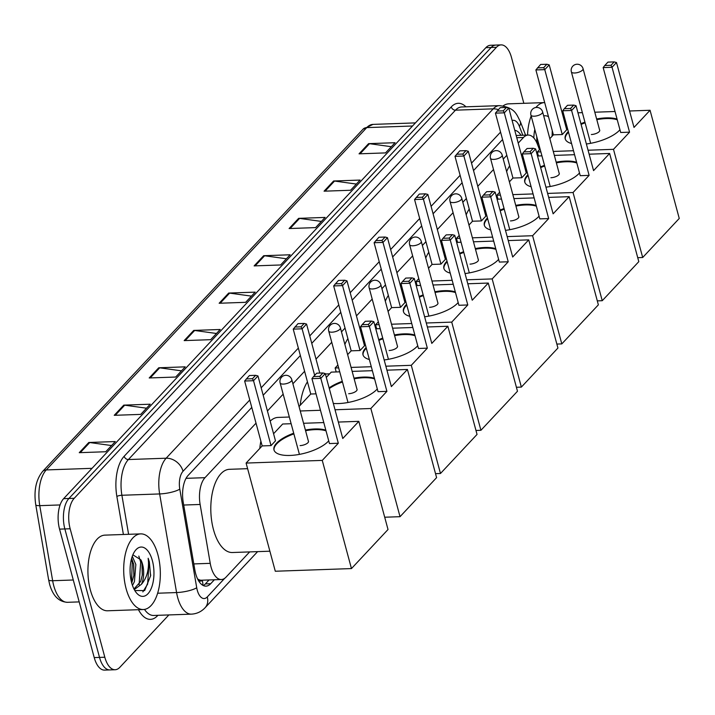 <?xml version="1.0" encoding="UTF-8"?>
<svg xmlns="http://www.w3.org/2000/svg" width="715" height="715" viewBox="0 0 715 715"><rect width="100%" height="100%" fill="white"/><g stroke="black" fill="none" stroke-linecap="round" stroke-linejoin="round"><path stroke-width="1.07" d="M256.024 423.173L204.999 477.674A22.71 10.975 88 0 0 200.129 504.468L210.237 563.34A22.71 10.975 88 0 0 211.041 567.022A22.71 10.975 88 0 0 221.373 579.525A22.71 10.975 88 0 0 226.056 577.112L249.642 551.917M197.563 578.891L198.189 579.293A7.57 3.655 88 0 0 202.229 580.294A22.71 17.911 43.1 0 1 202.962 585.379M221.373 579.525L201.505 580.223A22.71 10.975 -92 0 1 198.189 579.293M539.521 149.658L537.412 144.207A22.71 10.975 88 0 0 528.171 135.064A22.71 10.975 88 0 0 523.496 137.477L518.223 143.107M506.81 155.298L503.253 159.096M493.52 169.5L477.781 186.311M466.368 198.493L462.811 202.291M453.078 212.695L437.339 229.506M425.934 241.688L422.368 245.486M412.635 255.89L396.897 272.701M385.492 284.883L381.926 288.681M372.193 299.084L356.454 315.896M345.05 328.078L341.493 331.885M331.751 342.279L316.012 359.1M304.608 371.282L292.909 383.776M283.167 394.171L267.428 410.991M251.778 407.425L188.099 475.448A22.71 10.975 88 0 0 183.228 502.243L194.846 569.953A22.71 10.975 88 0 0 195.66 573.627A22.71 10.975 88 0 0 205.992 586.139A22.71 10.975 88 0 0 210.666 583.726L214.366 579.776M209.066 579.954L205.366 583.914A22.71 10.975 -92 0 1 203.319 585.558M168.883 614.927L119.834 667.318A22.71 10.975 -92 0 1 115.151 669.732A22.71 10.975 -92 0 1 104.819 657.228L70.159 528.769A22.71 10.975 -92 0 1 74.226 498.292L496.442 47.306A22.71 10.975 -92 0 1 501.126 44.893A22.71 10.975 -92 0 1 511.457 57.406L523.845 103.317M115.151 669.732L104.56 670.107A22.71 10.975 -92 0 1 94.228 657.594L59.56 529.136L64.859 528.948A22.71 10.975 -92 0 1 68.926 498.48L491.151 47.494A22.71 10.975 -92 0 1 495.826 45.081A22.71 10.975 -92 0 0 491.151 47.494L68.926 498.48A22.71 10.975 -92 0 0 64.859 528.948L99.519 657.407L64.859 528.948L70.159 528.769M109.86 669.919A22.71 10.975 -92 0 1 99.519 657.407A22.71 10.975 -92 0 0 109.86 669.919M502.565 139.55L473.527 170.563M462.122 182.754L433.084 213.767M421.68 225.949L392.642 256.962M381.238 269.144L352.209 300.157M340.796 312.339L311.767 343.352M300.354 355.534L263.183 395.243M521.021 135.314A22.71 10.975 88 0 0 514.746 130.255M59.56 529.136A22.71 10.975 -92 0 1 63.626 498.668L485.851 47.682A22.71 10.975 -92 0 1 490.526 45.268L501.126 44.893M298.638 218.352L325.128 217.423L315.592 227.611L289.101 228.541L298.638 218.352A6.06 4.773 -136.9 0 1 299.576 218.406L290.12 228.505M333.61 180.993L360.101 180.073L350.565 190.253L324.074 191.182L333.61 180.993A6.06 4.773 -136.9 0 1 334.548 181.047L325.093 191.146M368.582 143.644L395.073 142.714L385.537 152.903L359.046 153.832L368.582 143.644A6.06 4.773 -136.9 0 1 369.521 143.688L360.065 153.797M193.72 330.419L220.211 329.49L210.666 339.679L184.175 340.608L193.72 330.419A6.06 4.773 -136.9 0 1 194.659 330.473L185.203 340.572M158.748 367.778L185.239 366.849L175.693 377.037L149.203 377.967L158.748 367.778A6.06 4.773 -136.9 0 1 159.686 367.823L150.23 377.931M123.766 405.128L150.257 404.207L140.721 414.396L114.23 415.317L123.766 405.128A6.06 4.773 -136.9 0 1 124.714 405.182L115.258 415.281M88.794 442.487L115.285 441.557L105.748 451.746L79.258 452.675L88.794 442.487A6.06 4.773 -136.9 0 1 89.741 442.54L80.286 452.64M263.665 255.711L290.156 254.781L280.62 264.97L254.129 265.9L263.665 255.711A6.06 4.773 -136.9 0 1 264.604 255.756L255.148 265.864M228.693 293.061L255.184 292.14L245.638 302.32L219.148 303.249L228.693 293.061A6.06 4.773 -136.9 0 1 229.631 293.114L220.175 303.214M251.439 296.126L229.631 293.114M286.411 258.776L264.604 255.756M111.549 445.552L89.741 442.54M146.521 408.194L124.714 405.182M181.494 370.844L159.686 367.823M216.466 333.485L194.659 330.473M391.337 146.709L369.521 143.688M356.365 184.059L334.548 181.047M321.393 221.418L299.576 218.406M157.908 554.724A37.85 18.295 -92 0 1 143.34 609.529A37.85 18.295 -92 0 1 126.117 588.686A37.85 18.295 -92 0 1 140.685 533.882A37.85 18.295 -92 0 1 157.908 554.724M143.34 609.529L107.572 610.78A37.85 18.295 -92 0 1 90.349 589.938A37.85 18.295 -92 0 1 104.926 535.133L140.685 533.882M131.739 583.1L133.964 574.994L133.75 564.573L131.64 558.299M132.472 585.451L134.429 581.617L135.85 564.501L132.293 556.261M133.964 588.99L140.739 581.393L142.374 574.699L142.097 563.956M142.16 564.278L140.927 559.881A17.106 8.267 -92 0 1 142.571 564.26A17.106 8.267 -92 0 1 141.454 584.271L134.965 589.071L134.018 589.106M133.973 589.017L134.965 589.071M140.927 559.881L132.865 554.813M131.649 582.779A24.676 11.923 -92 0 1 134.715 551.372A24.676 11.923 -92 0 1 152.375 560.631A24.676 11.923 -92 0 1 150.499 590.018A24.676 11.923 -92 0 1 136.154 592.503A24.676 11.923 -92 0 1 131.649 582.779M134.822 590.554L144.653 590.563L150.606 575.79L149.31 561.767L148.166 558.272L148.488 562.07C148.702 571.187 146.352 578.587 141.454 584.271M133.866 575.638L133.544 563.581M142.276 575.343L141.954 563.286M150.588 575.915L150.704 574.896M131.542 582.394L132.257 562.365L131.417 559.103M139.103 584.745L140.667 562.07L138.826 556.091M142.848 591.913L147.648 584.092L149.078 561.775L148.166 558.272M269.886 551.202L232.411 552.516A41.631 20.118 -92 0 1 213.472 529.592A41.631 20.118 -92 0 1 229.497 469.308L247.622 468.674M328.712 440.842A29.521 11.208 164.9 0 1 328.301 441.298A29.521 11.208 164.9 0 1 297.547 454.704A29.521 11.208 164.9 0 1 273.97 449.896A29.521 11.208 164.9 0 1 276.642 443.112A29.521 11.208 164.9 0 1 293.704 433.219M305.394 430.046A29.521 11.208 164.9 0 1 325.843 430.189M342.771 438.492L325.262 373.588L320.812 378.342L338.32 443.246L322.268 460.397L351.458 568.577L388.022 529.52L358.832 421.341L342.771 438.492M325.262 373.588L322.939 372.962L319.757 376.358L320.812 378.342L311.937 378.655L329.454 443.559L338.32 443.246M358.832 421.341L338.338 422.065M323.788 422.574L303.571 423.28M291.139 423.718L282.666 424.013L273.568 433.737M322.268 460.397L246.103 463.07L262.164 445.919L271.039 445.606L275.49 440.851L257.972 375.947L253.521 380.702L244.646 381.015L249.428 375.536L255.648 375.321L257.972 375.947M246.103 463.07L275.293 571.24L351.458 568.577M319.757 376.358L313.536 376.573L311.937 378.655M322.939 372.962L316.709 373.176L313.536 376.573M262.164 445.919L244.646 381.015M271.039 445.606L253.521 380.702L252.467 378.718L255.648 375.321M246.246 378.932L252.467 378.718M305.573 430.725A29.521 11.208 164.9 0 1 315.047 429.635A29.521 11.208 164.9 0 1 326.022 430.859M300.103 445.597A6.06 2.297 -15.1 0 0 306.029 444.051A6.06 2.297 -15.1 0 0 308.496 441.307A6.06 2.297 -15.1 0 0 308.353 440.994M274.068 450.227A29.521 11.208 164.9 0 1 293.883 433.889M259.786 448.457A41.631 20.118 -92 0 1 260.877 441.155M270.172 421.153A41.631 20.118 -92 0 1 278.081 417.417L289.334 417.024M329.123 387.896A29.521 11.208 164.9 0 1 342.288 381.327M353.979 378.163A29.521 11.208 164.9 0 1 374.419 378.298M377.297 388.951A29.521 11.208 164.9 0 1 376.877 389.407A29.521 11.208 164.9 0 1 333.315 403.439M391.355 386.601L373.847 321.696L369.396 326.451L386.904 391.355L370.853 408.506L400.034 516.686L436.597 477.629L407.416 369.458L391.355 386.601M373.847 321.696L371.514 321.071L368.341 324.467L369.396 326.451L360.521 326.764L378.029 391.668L386.904 391.355M407.416 369.458L386.922 370.173M372.372 370.683L352.146 371.389M339.723 371.827L331.251 372.122L326.299 377.413M299.049 406.522L310.739 394.028L316.039 393.84M300.246 410.982L320.472 410.276M335.022 409.767L370.853 408.506M384.697 517.222L400.034 516.686M368.341 324.467L362.112 324.69L360.521 326.764M371.514 321.071L365.294 321.294L362.112 324.69M310.739 394.028L293.23 329.123L298.003 323.645L304.233 323.43L306.556 324.056L319.784 373.069M314.663 375.366L302.105 328.811L293.23 329.123M294.83 327.041L301.051 326.827L304.233 323.43M306.556 324.056L302.105 328.811L301.051 326.827M354.157 378.834A29.521 11.208 164.9 0 1 363.631 377.743A29.521 11.208 164.9 0 1 374.606 378.968M348.688 393.706A6.06 2.297 -15.1 0 0 354.613 392.16A6.06 2.297 -15.1 0 0 357.08 389.416A6.06 2.297 -15.1 0 0 356.928 389.112M329.302 388.567A29.521 11.208 164.9 0 1 342.467 381.998M300.229 405.262A41.631 20.118 -92 0 1 307.45 381.837M369.351 359.511A29.521 11.208 164.9 0 1 362.988 354.81A29.521 11.208 164.9 0 1 365.66 348.026A29.521 11.208 164.9 0 1 366.125 347.544M378.7 339.705A29.521 11.208 164.9 0 1 382.731 338.124M394.421 334.96A29.521 11.208 164.9 0 1 414.861 335.094M417.739 345.747A29.521 11.208 164.9 0 1 417.319 346.212A29.521 11.208 164.9 0 1 384.169 359.958M431.797 343.406L414.289 278.501L409.838 283.256L427.347 348.16L411.295 365.311L440.476 473.491L477.039 434.434L447.858 326.255L431.797 343.406M414.289 278.501L411.956 277.876L408.783 281.272L409.838 283.256L400.963 283.569L418.472 348.473L427.347 348.16M447.858 326.255L427.364 326.978M412.805 327.488L392.589 328.194M380.166 328.632L375.759 328.784M363.47 337.703L362.594 338.651M347.624 354.631L351.181 350.833L360.056 350.52L364.507 345.765L346.998 280.861L342.548 285.616L333.673 285.929L338.445 280.45L344.675 280.235L346.998 280.861M337.891 365.034L335.129 367.984L338.651 367.859M351.074 367.421L371.3 366.715M385.85 366.205L411.295 365.311M435.533 473.661L440.476 473.491M335.129 367.984L336.202 371.952M408.783 281.272L402.554 281.487L400.963 283.569M411.956 277.876L405.736 278.09L402.554 281.487M351.181 350.833L333.673 285.929M360.056 350.52L342.548 285.616L341.493 283.632L344.675 280.235M335.264 283.846L341.493 283.632M394.6 335.639A29.521 11.208 164.9 0 1 404.073 334.548A29.521 11.208 164.9 0 1 415.049 335.773M389.13 350.511A6.06 2.297 -15.1 0 0 395.055 348.965A6.06 2.297 -15.1 0 0 397.522 346.221A6.06 2.297 -15.1 0 0 397.37 345.908M363.095 355.141A29.521 11.208 164.9 0 1 366.303 348.223M378.887 340.385A29.521 11.208 164.9 0 1 382.909 338.803M344.871 344.407A41.631 20.118 -92 0 1 347.892 338.633M409.793 316.307A29.521 11.208 164.9 0 1 403.43 311.615A29.521 11.208 164.9 0 1 406.102 304.822A29.521 11.208 164.9 0 1 406.567 304.349M419.142 296.51A29.521 11.208 164.9 0 1 423.164 294.929M434.854 291.765A29.521 11.208 164.9 0 1 455.303 291.899M458.181 302.552A29.521 11.208 164.9 0 1 457.761 303.017A29.521 11.208 164.9 0 1 424.612 316.763M472.24 300.211L454.731 235.306L450.271 240.061L467.789 304.965L451.737 322.116L480.918 430.287L517.481 391.239L488.291 283.06L472.24 300.211M454.731 235.306L452.398 234.681L449.226 238.077L450.271 240.061L441.405 240.374L458.914 305.278L467.789 304.965M488.291 283.06L467.807 283.775M453.247 284.284L433.031 284.999M420.608 285.428L416.193 285.589M403.912 294.509L403.028 295.447M388.066 311.436L391.623 307.629L400.498 307.325L404.949 302.57L387.441 237.666L382.99 242.421L374.115 242.725L378.887 237.255L385.117 237.031L387.441 237.666M378.333 321.839L375.572 324.78L379.093 324.664M391.516 324.226L411.742 323.52M426.292 323.001L451.737 322.116M475.967 430.466L480.918 430.287M375.572 324.78L376.644 328.748M449.226 238.077L442.996 238.292L441.405 240.374M452.398 234.681L446.178 234.895L442.996 238.292M391.623 307.629L374.115 242.725M400.498 307.325L382.99 242.421L381.935 240.428L385.117 237.031M375.706 240.651L381.935 240.428M435.042 292.444A29.521 11.208 164.9 0 1 444.516 291.354A29.521 11.208 164.9 0 1 455.491 292.578M429.572 307.316A6.06 2.297 -15.1 0 0 435.498 305.761A6.06 2.297 -15.1 0 0 437.964 303.017A6.06 2.297 -15.1 0 0 437.812 302.713M403.537 311.946A29.521 11.208 164.9 0 1 406.746 305.028M419.33 297.19A29.521 11.208 164.9 0 1 423.352 295.608M385.314 301.212A41.631 20.118 -92 0 1 388.334 295.438M450.236 273.112A29.521 11.208 164.9 0 1 443.872 268.411A29.521 11.208 164.9 0 1 446.544 261.627A29.521 11.208 164.9 0 1 447.009 261.154M459.584 253.316A29.521 11.208 164.9 0 1 463.606 251.734M475.296 248.57A29.521 11.208 164.9 0 1 495.745 248.704M498.623 259.357A29.521 11.208 164.9 0 1 498.203 259.822A29.521 11.208 164.9 0 1 465.054 273.559M512.682 257.016L495.164 192.112L490.713 196.866L508.231 261.77L492.17 278.921L521.36 387.092L557.923 348.035L528.734 239.865L512.682 257.016M495.164 192.112L492.841 191.477L489.668 194.873L490.713 196.866L481.839 197.17L499.356 262.074L508.231 261.77M528.734 239.865L508.249 240.58M493.69 241.089L473.473 241.804M461.05 242.233L456.635 242.394M444.355 251.314L443.47 252.252M428.508 268.241L432.066 264.434L440.941 264.121L445.391 259.366L427.883 194.462L423.432 199.217L414.557 199.53L419.33 194.06L425.559 193.837L427.883 194.462M418.776 278.635L416.014 281.585L419.535 281.46M431.958 281.031L452.184 280.316M466.734 279.806L492.17 278.921M516.409 387.271L521.36 387.092M416.014 281.585L417.086 285.553M489.668 194.873L483.438 195.097L481.839 197.17M492.841 191.477L486.62 191.7L483.438 195.097M432.066 264.434L414.557 199.53M440.941 264.121L423.432 199.217L422.377 197.233L425.559 193.837M416.148 197.456L422.377 197.233M475.484 249.24A29.521 11.208 164.9 0 1 484.958 248.159A29.521 11.208 164.9 0 1 495.933 249.383M470.014 264.121A6.06 2.297 -15.1 0 0 475.94 262.566A6.06 2.297 -15.1 0 0 478.406 259.822A6.06 2.297 -15.1 0 0 478.255 259.518M443.979 268.751A29.521 11.208 164.9 0 1 447.188 261.833M459.772 253.986A29.521 11.208 164.9 0 1 463.794 252.413M425.756 258.017A41.631 20.118 -92 0 1 428.777 252.243M490.678 229.917A29.521 11.208 164.9 0 1 484.314 225.216A29.521 11.208 164.9 0 1 486.987 218.433A29.521 11.208 164.9 0 1 487.451 217.959M500.026 210.121A29.521 11.208 164.9 0 1 504.048 208.539M515.738 205.375A29.521 11.208 164.9 0 1 536.187 205.509M539.065 216.162A29.521 11.208 164.9 0 1 538.645 216.627A29.521 11.208 164.9 0 1 505.487 230.364M553.124 213.821L535.606 148.908L531.156 153.662L548.673 218.567L532.612 235.718L561.802 343.897L598.366 304.84L569.176 196.67L553.124 213.821M535.606 148.908L533.283 148.282L530.101 151.678L531.156 153.662L522.281 153.975L539.798 218.879L548.673 218.567M569.176 196.67L548.691 197.385M534.132 197.894L513.915 198.6M501.492 199.038L497.077 199.19M484.797 208.119L483.912 209.057M468.951 225.037L472.508 221.239L481.383 220.926L485.834 216.171L468.325 151.267L463.874 156.022L454.999 156.335L459.772 150.856L466.001 150.642L468.325 151.267M459.218 235.441L456.456 238.39L459.977 238.265M472.4 237.827L492.626 237.121M507.176 236.611L532.612 235.718M556.851 344.067L561.802 343.897M456.456 238.39L457.529 242.358M530.101 151.678L523.88 151.902L522.281 153.975M533.283 148.282L527.062 148.506L523.88 151.902M472.508 221.239L454.999 156.335M481.383 220.926L463.874 156.022L462.82 154.038L466.001 150.642M456.59 154.252L462.82 154.038M515.926 206.045A29.521 11.208 164.9 0 1 525.4 204.964A29.521 11.208 164.9 0 1 536.375 206.179M510.456 220.917A6.06 2.297 -15.1 0 0 516.382 219.371A6.06 2.297 -15.1 0 0 518.849 216.627A6.06 2.297 -15.1 0 0 518.697 216.323M484.421 225.556A29.521 11.208 164.9 0 1 487.63 218.629M500.214 210.791A29.521 11.208 164.9 0 1 504.236 209.209M466.189 214.822A41.631 20.118 -92 0 1 469.219 209.048M531.12 186.722A29.521 11.208 164.9 0 1 524.756 182.021A29.521 11.208 164.9 0 1 527.429 175.238A29.521 11.208 164.9 0 1 527.893 174.755M540.469 166.917A29.521 11.208 164.9 0 1 544.49 165.344M556.181 162.171A29.521 11.208 164.9 0 1 576.63 162.314M579.508 172.967A29.521 11.208 164.9 0 1 579.087 173.423A29.521 11.208 164.9 0 1 545.929 187.169M593.566 170.617L576.049 105.713L571.598 110.468L589.115 175.372L573.055 192.523L602.245 300.702L638.808 261.645L609.618 153.466L593.566 170.617M576.049 105.713L573.725 105.087L570.543 108.483L571.598 110.468L562.723 110.78L580.24 175.684L589.115 175.372M609.618 153.466L589.133 154.19M574.574 154.699L554.357 155.405M541.934 155.843L537.519 155.995M525.239 164.924L524.354 165.862M509.393 181.842L512.95 178.044L521.825 177.731L526.276 172.976L508.767 108.072L504.316 112.827L495.441 113.14L500.214 107.661L506.443 107.447L508.767 108.072M499.651 192.246L496.898 195.195L500.42 195.07M512.843 194.632L533.059 193.926M547.619 193.416L573.055 192.523M597.293 300.872L602.245 300.702M496.898 195.195L497.971 199.163M570.543 108.483L564.323 108.698L562.723 110.78M573.725 105.087L567.504 105.302L564.323 108.698M512.95 178.044L495.441 113.14M521.825 177.731L504.316 112.827L503.262 110.843L506.443 107.447M497.032 111.057L503.262 110.843M556.368 162.85A29.521 11.208 164.9 0 1 565.842 161.76A29.521 11.208 164.9 0 1 576.808 162.984M550.899 177.722A6.06 2.297 -15.1 0 0 556.824 176.176A6.06 2.297 -15.1 0 0 559.291 173.432A6.06 2.297 -15.1 0 0 559.139 173.119M524.864 182.352A29.521 11.208 164.9 0 1 528.072 175.434M540.647 167.596A29.521 11.208 164.9 0 1 544.678 166.014M506.631 171.618A41.631 20.118 -92 0 1 509.661 165.853M571.562 143.527A29.521 11.208 164.9 0 1 565.199 138.826A29.521 11.208 164.9 0 1 567.871 132.043A29.521 11.208 164.9 0 1 568.336 131.56M580.911 123.722A29.521 11.208 164.9 0 1 584.933 122.14M596.623 118.976A29.521 11.208 164.9 0 1 617.072 119.11M619.95 129.764A29.521 11.208 164.9 0 1 619.53 130.228A29.521 11.208 164.9 0 1 586.372 143.974M634.008 127.422L616.491 62.518L612.04 67.273L629.558 132.177L613.497 149.328L642.687 257.498L679.25 218.45L650.06 110.271L634.008 127.422M616.491 62.518L614.167 61.892L610.985 65.288L612.04 67.273L603.165 67.585L620.683 132.49L629.558 132.177M650.06 110.271L629.575 110.995M615.016 111.504L594.8 112.21M582.368 112.648L577.961 112.8M565.681 121.72L564.796 122.667M549.835 138.647L553.392 134.849L562.267 134.536L566.718 129.781L549.209 64.877L544.759 69.632L535.884 69.936L540.656 64.466L546.877 64.252L549.209 64.877M540.093 149.051L537.34 151.991L540.862 151.875M553.285 151.437L573.501 150.731M588.061 150.222L613.497 149.328M637.735 257.677L642.687 257.498M537.34 151.991L538.404 155.968M610.985 65.288L604.765 65.503L603.165 67.585M614.167 61.892L607.947 62.107L604.765 65.503M553.392 134.849L535.884 69.936M562.267 134.536L544.759 69.632L543.704 67.648L546.877 64.252M537.474 67.862L543.704 67.648M596.811 119.655A29.521 11.208 164.9 0 1 606.284 118.565A29.521 11.208 164.9 0 1 617.251 119.789M591.341 134.527A6.06 2.297 -15.1 0 0 597.257 132.972A6.06 2.297 -15.1 0 0 599.724 130.228A6.06 2.297 -15.1 0 0 599.581 129.924M565.306 139.157A29.521 11.208 164.9 0 1 568.514 132.239M581.089 124.401A29.521 11.208 164.9 0 1 585.12 122.819M537.6 144.689L537.984 141.213M538.931 148.13L539.369 146.352M533.855 138.013A24.676 11.923 -92 0 1 534.811 129.451M543.704 115.928A24.676 11.923 -92 0 1 548.512 116.742M552.266 130.782L552.096 136.234M527.536 135.09A37.85 18.295 -92 0 1 531.174 115.964M535.893 107.491A37.85 18.295 -92 0 1 544.464 102.594A37.85 18.295 -92 0 1 544.687 102.585M503.146 105.874A37.85 18.295 -92 0 1 508.705 103.845L544.464 102.594M537.653 144.35L537.895 140.873M536.75 142.643L536.777 136.753M193.81 563.921L210.237 563.34M183.701 505.04L200.129 504.468M186.052 478.335L204.999 477.674M516.766 137.709L523.496 137.477M205.366 583.914L210.666 583.726M249.767 399.989L183.04 471.274A15.14 7.32 88 0 0 179.787 489.132L196.723 587.757A15.14 7.32 88 0 0 197.26 590.206A15.14 7.32 88 0 0 207.27 596.936L224.698 578.319M207.27 596.936A15.14 11.941 -136.9 0 1 205.071 607.75C201.344 611.709 196.795 613.836 191.432 614.14A30.28 14.631 -92 0 1 177.651 597.463A30.28 14.631 -92 0 1 176.578 592.556L157.64 593.227M157.926 615.311L157.523 615.74A3.781 2.985 43.1 0 1 157.434 615.329M157.523 615.74A34.061 16.463 -92 0 1 138.469 609.698M144.493 609.412A30.28 14.631 88 0 0 153.68 615.463L191.432 614.14M123.391 534.489L116.867 496.46A34.061 16.463 -92 0 1 124.169 456.268L451.245 106.91A34.061 16.463 -92 0 1 465.93 106.812M74.226 498.292L63.626 498.668M104.819 657.228L94.228 657.594M496.442 47.306L485.851 47.682M196.723 587.757A15.14 3.584 170.3 0 1 176.578 592.556L159.651 493.94L121.899 495.263L128.602 534.302M179.787 489.132A15.14 3.584 170.3 0 1 159.651 493.94A30.28 14.631 -92 0 1 166.139 458.217L128.396 459.539A30.28 14.631 88 0 0 121.899 495.263A3.781 0.894 -9.7 0 0 116.867 496.46M183.04 471.274A15.14 11.941 -136.9 0 0 166.139 458.217L493.216 108.85L455.473 110.173L128.396 459.539A3.781 2.985 43.1 0 1 124.169 456.268M498.364 109.636A15.14 11.941 -136.9 0 0 493.216 108.85A30.28 14.631 -92 0 1 499.454 105.641L461.702 106.964A30.28 14.631 88 0 0 455.473 110.173A3.781 2.985 43.1 0 1 451.245 106.91M522.817 135.251L519.394 126.394A15.14 7.32 88 0 0 512.119 120.522M500.563 132.114L471.525 163.127M460.12 175.309L431.082 206.331M419.678 218.513L390.64 249.526M379.236 261.708L350.198 292.721M338.794 304.903L309.756 335.916M298.352 348.098L261.172 387.807M525.588 135.153L520.261 121.398A15.14 7.731 158.8 0 1 519.394 126.394M92.029 468.325L46.261 469.934A7.57 5.97 -136.9 0 0 42.551 471.516L363.041 129.192A7.57 5.97 43.1 0 1 366.75 127.61L46.261 469.934A30.28 14.631 88 0 0 39.763 505.657L52.651 580.723A30.28 14.631 88 0 0 53.723 585.63A30.28 14.631 88 0 0 67.505 602.307L79.195 601.896M67.505 602.307C58.809 601.86 52.839 595.827 49.594 584.209L48.638 579.838A7.57 1.796 170.3 0 0 52.651 580.723L73.288 579.999M363.041 129.192L372.98 124.392A30.28 14.631 88 0 0 366.75 127.61L412.519 126.001M60.087 504.942L39.763 505.657A7.57 1.796 170.3 0 1 35.75 504.763C33.685 490.865 35.956 479.783 42.551 471.516M283.444 384.08A6.06 2.297 164.9 0 1 280.137 382.936A6.06 6.06 0 0 1 287.448 375.482A6.06 6.06 0 0 1 291.827 379.781A6.06 2.297 164.9 0 1 291.282 381.175A6.06 2.297 164.9 0 1 283.444 384.08M332.019 332.189A6.06 2.297 164.9 0 1 328.721 331.045A6.06 6.06 0 0 1 336.032 323.591A6.06 6.06 0 0 1 340.411 327.89A6.06 2.297 164.9 0 1 339.866 329.284A6.06 2.297 164.9 0 1 332.019 332.189M372.461 288.985A6.06 2.297 164.9 0 1 369.163 287.85A6.06 6.06 0 0 1 376.474 280.396A6.06 6.06 0 0 1 380.854 284.695A6.06 2.297 164.9 0 1 380.308 286.089A6.06 2.297 164.9 0 1 372.461 288.985M412.904 245.79A6.06 2.297 164.9 0 1 409.606 244.655A6.06 6.06 0 0 1 416.917 237.201A6.06 6.06 0 0 1 421.296 241.5A6.06 2.297 164.9 0 1 420.751 242.886A6.06 2.297 164.9 0 1 412.904 245.79M453.346 202.595A6.06 2.297 164.9 0 1 450.048 201.451A6.06 6.06 0 0 1 457.359 194.006A6.06 6.06 0 0 1 461.738 198.296A6.06 2.297 164.9 0 1 461.184 199.691A6.06 2.297 164.9 0 1 453.346 202.595M493.788 159.4A6.06 2.297 164.9 0 1 490.481 158.256A6.06 6.06 0 0 1 497.801 150.802A6.06 6.06 0 0 1 502.18 155.101A6.06 2.297 164.9 0 1 501.626 156.496A6.06 2.297 164.9 0 1 493.788 159.4M534.23 116.205A6.06 2.297 164.9 0 1 530.923 115.061A6.06 6.06 0 0 1 538.243 107.608A6.06 6.06 0 0 1 542.622 111.906A6.06 2.297 164.9 0 1 542.068 113.301A6.06 2.297 164.9 0 1 534.23 116.205M574.672 73.002A6.06 2.297 164.9 0 1 571.365 71.866A6.06 6.06 0 0 1 578.685 64.413A6.06 6.06 0 0 1 583.065 68.712A6.06 2.297 164.9 0 1 582.51 70.106A6.06 2.297 164.9 0 1 574.672 73.002M516.159 135.484L528.171 135.064M520.261 121.398C516.543 114.632 515.408 107.545 499.454 105.641M205.071 607.75L257.606 551.64M48.638 579.838L35.75 504.763M372.98 124.392L415.424 122.9M299.415 454.382L280.137 382.936M308.522 441.647L291.827 379.781M347.999 402.491L328.721 331.045M357.107 389.755L340.411 327.89M329.651 373.829L325.37 373.981M388.442 359.296L369.163 287.85M397.549 346.56L380.854 284.695M361.638 330.929L360.521 330.965M428.884 316.102L409.606 244.655M437.991 303.357L421.296 241.5M402.08 287.734L400.963 287.77M469.326 272.907L450.048 201.451M478.424 260.162L461.738 198.296M442.522 244.53L441.405 244.575M509.768 229.712L490.481 158.256M518.867 216.967L502.18 155.101M482.965 201.335L481.839 201.38M550.201 186.508L530.923 115.061M559.309 173.772L542.622 111.906M523.407 158.14L522.281 158.176M590.644 143.313L571.365 71.866M599.751 130.577L583.065 68.712"/></g></svg>
